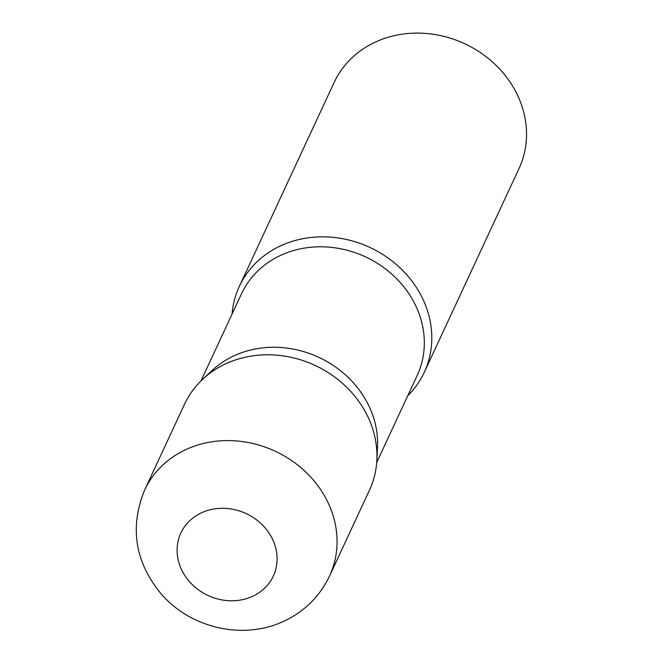 <?xml version="1.0" encoding="UTF-8"?>
<svg xmlns="http://www.w3.org/2000/svg" width="663" height="663" viewBox="0 0 663 663"><rect width="100%" height="100%" fill="white"/><g stroke="black" fill="none" stroke-linecap="round" stroke-linejoin="round"><path stroke-width="0.99" d="M329.528 576.081L369.415 490.297A101.969 90.334 -155.1 0 0 343.591 384.325A101.969 90.334 -155.1 0 0 228.76 362.47A101.969 90.334 -155.1 0 0 184.488 404.314L144.6 490.106C129.492 527.4 134.97 561.942 161.034 593.741C189.684 627.297 240.851 639.969 280.946 622.499C302.999 612.985 319.193 597.52 329.528 576.081A101.969 90.334 -155.1 0 0 303.704 470.117A101.969 90.334 -155.1 0 0 188.872 448.263A101.969 90.334 -155.1 0 0 144.6 490.106M365.852 400.087A96.873 85.817 24.9 0 1 377.504 447.392L376.841 460.205A101.969 90.334 24.9 0 0 364.575 410.414A101.969 90.334 24.9 0 0 202.712 379.244L212.077 370.484A96.873 85.817 24.9 0 1 365.852 400.087M232.067 314.08A101.969 90.334 24.9 0 1 239.335 286.358A101.969 90.334 24.9 0 1 326.196 236.898A101.969 90.334 24.9 0 1 419.422 292.449A101.969 90.334 24.9 0 1 424.262 372.333A101.969 90.334 24.9 0 1 407.745 395.761M239.335 286.358L334.069 82.61A101.969 90.334 24.9 0 1 420.93 33.15A101.969 90.334 24.9 0 1 514.156 88.701A101.969 90.334 24.9 0 1 518.996 168.584L424.262 372.333M203.002 512.126A50.985 45.167 -155.1 0 0 183.286 572.989A50.985 45.167 -155.1 0 0 251.194 596.957A50.985 45.167 -155.1 0 0 270.902 536.094A50.985 45.167 -155.1 0 0 203.002 512.126M201.005 380.885L241.473 293.842A96.873 85.817 24.9 0 1 323.992 246.86A96.873 85.817 24.9 0 1 412.56 299.635A96.873 85.817 24.9 0 1 417.16 375.523L376.683 462.567"/></g></svg>
